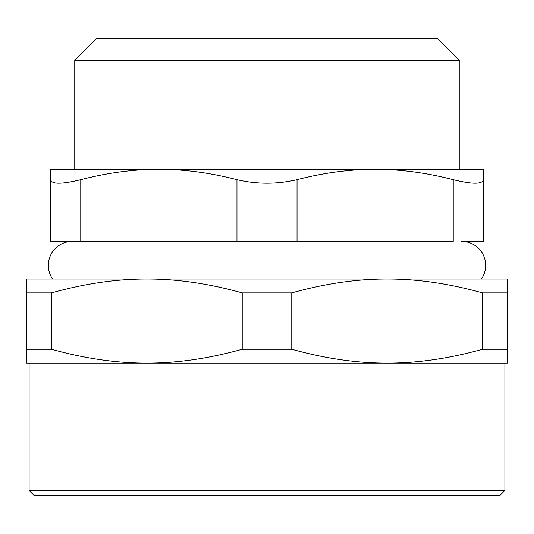 <?xml version="1.0" encoding="UTF-8"?>
<svg xmlns="http://www.w3.org/2000/svg" width="534" height="534" viewBox="0 0 534 534"><rect width="100%" height="100%" fill="white"/><g stroke="black" fill="none" stroke-linecap="round" stroke-linejoin="round"><path stroke-width="0.8" d="M507.3 279.015L26.7 279.015L26.7 363.12L146.85 363.12C116.599 363.187 84.806 358.561 51.484 349.249L51.484 292.886C84.806 283.574 116.599 278.948 146.85 279.015L52.566 279.015L146.85 279.015C177.101 278.948 208.894 283.574 242.216 292.886L242.216 349.249C208.894 358.561 177.101 363.187 146.85 363.12L387.15 363.12C356.899 363.187 325.106 358.561 291.784 349.249L291.784 292.886C325.106 283.574 356.899 278.948 387.15 279.015L481.434 279.015L387.15 279.015C417.401 278.948 449.194 283.574 482.516 292.886L482.516 349.249C449.194 358.561 417.401 363.187 387.15 363.12L507.3 363.12L507.3 279.015M504.897 363.12L504.897 490.479L29.103 490.479L29.103 363.12M29.103 490.479L33.909 495.285L500.091 495.285L504.897 490.479M236.963 241.355L297.037 241.355L297.037 179.684C277.012 184.384 256.988 184.384 236.963 179.684L236.963 241.355L72.357 241.355L80.767 241.355L80.767 179.684C61.503 184.384 51.491 184.384 50.73 179.684L50.73 241.355L80.767 241.355M461.643 241.355A24.03 24.03 90 0 1 481.434 279.015C484.358 274.703 485.766 269.937 485.666 264.731C485.479 259.524 483.811 254.845 480.66 250.693C475.761 244.645 469.426 241.535 461.643 241.355L483.27 241.355L483.27 179.684C482.509 184.384 472.497 184.384 453.233 179.684L453.233 241.355L297.037 241.355M50.73 179.684L50.73 169.265L483.27 169.265L483.27 179.684M74.76 60.342L459.24 60.342L437.613 38.715L96.387 38.715L74.76 60.342L74.76 169.265L158.865 169.265C184.39 169.298 210.423 172.776 236.963 179.684M297.037 179.684C323.577 172.776 349.61 169.298 375.135 169.265L459.24 169.265L459.24 60.342M375.135 169.265C400.66 169.298 426.693 172.776 453.233 179.684M80.767 179.684C107.307 172.776 133.34 169.298 158.865 169.265M507.3 349.249L482.516 349.249M291.784 349.249L242.216 349.249M51.484 349.249L26.7 349.249M507.3 292.886L482.516 292.886M291.784 292.886L242.216 292.886M51.484 292.886L26.7 292.886M52.566 279.015C49.642 274.703 48.234 269.937 48.334 264.731C48.521 259.524 50.189 254.845 53.34 250.693C58.239 244.645 64.574 241.535 72.357 241.355"/></g></svg>

